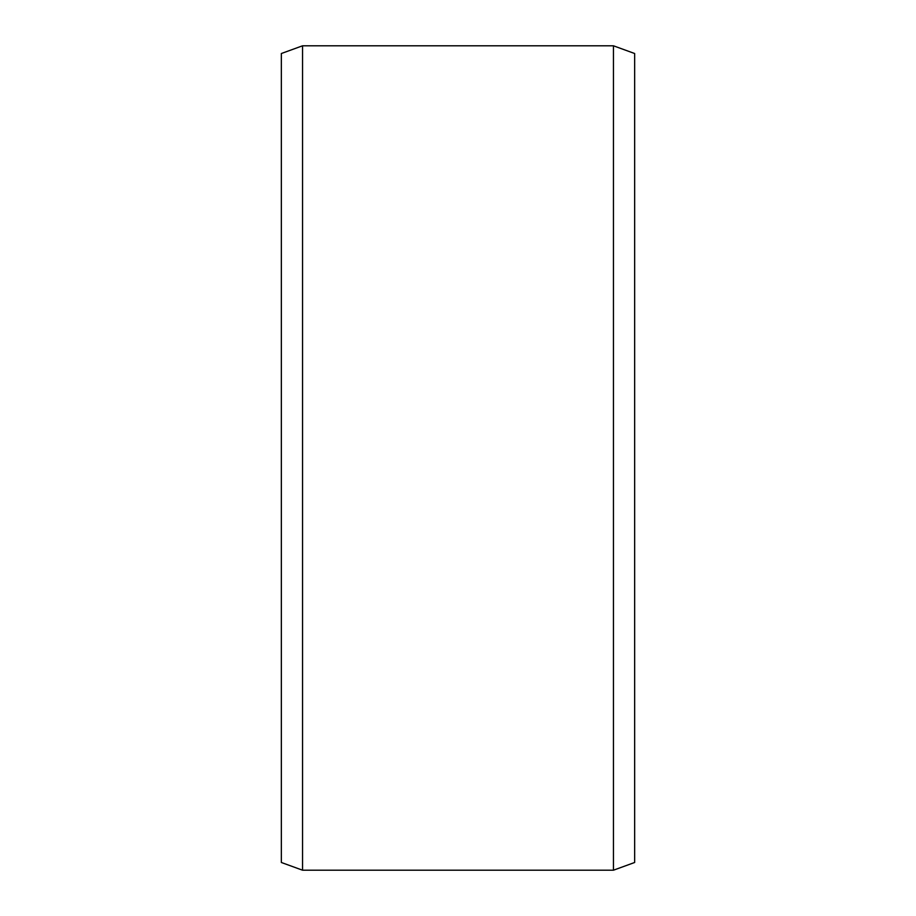 <?xml version="1.0" encoding="UTF-8"?>
<svg xmlns="http://www.w3.org/2000/svg" width="916" height="916" viewBox="0 0 916 916"><rect width="100%" height="100%" fill="white"/><g stroke="black" fill="none" stroke-linecap="round" stroke-linejoin="round"><path stroke-width="1.37" d="M634.662 53.517L634.662 862.483L613.457 870.2L613.457 45.8L634.662 53.517M302.543 870.2L281.338 862.483L281.338 53.517L302.543 45.8L302.543 870.2L613.457 870.2M302.543 45.8L613.457 45.8"/></g></svg>
